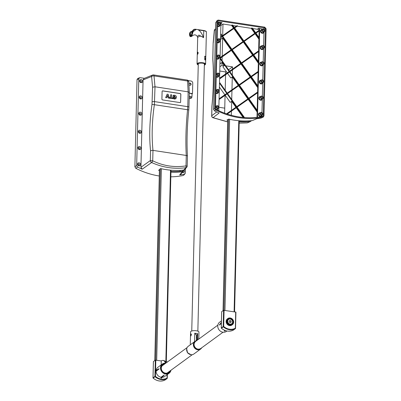 <?xml version="1.0" encoding="UTF-8"?>
<svg xmlns="http://www.w3.org/2000/svg" width="401" height="401" viewBox="0 0 401 401"><rect width="100%" height="100%" fill="white"/><g stroke="black" fill="none" stroke-linecap="round" stroke-linejoin="round"><path stroke-width="0.6" d="M220.655 34.27L221.974 36.135L220.585 37.108L220.655 34.27M220.565 37.864L222.304 36.601L231.502 49.604L220.084 57.604L220.57 37.814L222.304 36.601M220.079 57.839L220.299 58.15L231.833 50.07L241.076 63.137L229.547 71.218L220.299 58.15L220.069 58.315L220.079 57.839M238.264 85.358L232.279 76.897L230.816 77.964L227.562 73.368L219.563 78.972M227.562 73.368L229.467 71.974L238.71 85.042L227.182 93.122L219.482 82.245L219.563 78.912L229.467 71.974M224.836 94.766L219.367 87.032M219.462 83.087L226.771 93.413L219.076 98.801L219.462 83.087M235.898 107.262L231.683 101.303L230.219 102.37L225.197 95.273L219.061 99.568M225.197 95.273L227.096 93.879L236.344 106.947L226.505 113.844M218.786 110.741L219.061 99.513L227.096 93.879M252.575 55.082L243.337 42.02L243.773 41.699L253.021 54.767L241.487 62.852L232.244 49.779L243.773 41.699M227.202 72.862L222.846 66.701L224.309 65.634L222.039 62.421L220.575 63.493L219.964 62.626M220.059 58.676L229.136 71.508L219.583 78.205L220.059 58.676M257.778 85.869L258.114 72.16L258.55 71.839L258.57 71.127L251.066 76.385L241.818 63.318L253.352 55.233L258.77 62.897L258.79 62.055L253.763 54.947L259.056 51.238L259.071 50.526L253.432 54.481L244.184 41.408L255.532 33.458L259.357 38.862L259.377 38.025L255.943 33.173L259.557 30.636L259.577 29.925L255.612 32.707L252.364 28.115L251.678 28.01L255.201 32.992L243.858 40.942L234.655 27.94L237.618 25.864L236.806 25.739L234.329 27.479L232.65 25.108L231.958 25.002L233.918 27.764L222.385 35.844L220.675 33.428L220.916 23.569L221.131 22.967L221.994 22.646L217.553 21.97M258.129 71.433L258.329 63.218L252.911 55.554L241.828 63.323M252.911 55.554L253.352 55.233M258.114 72.16L251.402 76.862M257.627 92.035L257.733 87.624L258.174 87.303L258.194 86.461L251.397 76.852L258.55 71.839M258.329 63.218L258.77 62.897M257.733 87.624L250.545 77.463L250.986 77.142L258.174 87.303M258.374 61.463L258.615 51.559L253.768 54.957M258.615 51.559L259.056 51.238M250.545 77.463L239.457 85.233M257.181 110.28L257.607 92.756L258.049 92.436L258.064 91.729L248.7 98.29L239.452 85.223L250.986 77.142M258.635 50.837L258.916 39.183L255.091 33.779L244.194 41.418M255.091 33.779L255.532 33.458M257.607 92.756L249.036 98.766M256.986 117.383L257.136 112.029L257.577 111.709L257.597 110.866L249.031 98.756L258.049 92.436M258.916 39.183L259.357 38.862M257.136 112.029L248.179 99.368L248.615 99.047L257.577 111.709M258.961 37.433L259.116 30.957L255.948 33.178M259.116 30.957L259.557 30.636M248.179 99.368L237.091 107.137M244.48 117.573L237.086 107.127L248.615 99.047M243.111 117.458L236.234 107.739L236.675 107.418L243.823 117.523M236.234 107.739L227.232 114.09M227.182 114.069L236.675 107.418M254.755 33.303L251.237 28.331L251.678 28.01M251.237 28.331L237.181 26.185L234.66 27.95M237.181 26.185L237.618 25.864M236.755 106.661L227.512 93.593L239.041 85.508L248.289 98.581L236.755 106.661M233.472 28.075L231.522 25.323L231.958 25.002M247.843 98.892L238.6 85.829L239.041 85.508M238.6 85.829L227.537 93.628M242.996 41.544L233.803 28.551L222.72 36.321M233.803 28.551L234.244 28.23L243.442 41.233L231.913 49.313L222.715 36.311L234.244 28.23M231.056 49.914L222.635 38.015L221.172 39.082L220.56 38.22M239.121 84.756L229.878 71.684L241.407 63.604L250.655 76.671L239.121 84.756M250.209 76.987L240.966 63.924L229.903 71.724M241.407 63.604L240.966 63.924M240.63 63.448L231.392 50.391L220.329 58.19M231.833 50.07L231.392 50.391M243.337 42.02L232.249 49.789M222.174 56.847L222.084 60.671M222.635 38.015L222.194 56.125M231.522 25.323L222.981 24.02L222.695 35.629M222.981 24.02L220.866 25.559M222.039 62.421L221.969 65.273L219.858 66.817M231.683 101.303L231.462 110.37M231.948 90.496L231.728 99.548M232.279 76.897L231.963 89.774M232.45 69.894L232.324 75.142M225.748 65.849L232.525 66.882L232.47 69.172M232.525 66.882L228.54 69.794M226.229 71.483L225.638 71.914L225.588 73.995M225.568 74.761L225.192 90.31M225.066 95.363L224.63 113.177M231.442 111.097L231.342 115.313M236.349 26.06L232.961 25.539M259.136 30.235L259.096 29.529L252.67 28.546M221.969 65.273L224.309 65.634M215.437 108.571L217.708 21.007L218.284 20.792L264.72 27.875L265.402 28.702L263.272 115.869L262.785 116.475A77.378 68.05 -126.1 0 1 215.888 109.323L215.437 108.571M263.978 31.669L263.592 45.609M263.582 47.95L263.196 61.894M263.181 64.235L262.75 79.989M262.74 82.33L262.354 96.275M262.344 98.616L261.958 112.561M261.943 114.902L261.858 116.506L263.272 115.869M219.758 71.017L225.638 71.914M263.778 29.223L258.655 28.24L259.678 29.484L257.457 117.328M262.68 82.967A1.935 1.704 -126.1 0 1 259.231 81.689A1.935 1.704 -126.1 0 1 260.956 80.25M263.121 64.872A1.935 1.704 -126.1 0 1 259.673 63.594A1.935 1.704 -126.1 0 1 261.397 62.155M263.517 48.586A1.935 1.704 -126.1 0 1 260.069 47.308A1.935 1.704 -126.1 0 1 261.798 45.869M263.918 32.301A1.935 1.704 -126.1 0 1 260.47 31.022A1.935 1.704 -126.1 0 1 262.194 29.589M261.883 115.538A1.935 1.704 -126.1 0 1 258.434 114.26A1.935 1.704 -126.1 0 1 260.159 112.821M262.279 99.253A1.935 1.704 -126.1 0 1 258.83 97.974A1.935 1.704 -126.1 0 1 260.56 96.536M261.282 80.015L260.269 80.756A1.524 1.343 53.9 0 0 262.064 83.218L263.081 82.476A1.524 1.343 53.9 0 0 261.282 80.015A1.524 1.343 53.9 0 0 263.081 82.476M260.881 96.3L259.868 97.042A1.524 1.343 53.9 0 0 261.668 99.503L262.68 98.761A1.524 1.343 53.9 0 0 260.881 96.3A1.524 1.343 53.9 0 0 262.68 98.761M260.485 112.586L259.472 113.323A1.524 1.343 53.9 0 0 261.272 115.789L262.284 115.047A1.524 1.343 53.9 0 0 260.485 112.586A1.524 1.343 53.9 0 0 262.284 115.047M261.723 61.919L260.71 62.661A1.524 1.343 53.9 0 0 262.51 65.122L263.522 64.381A1.524 1.343 53.9 0 0 261.723 61.919A1.524 1.343 53.9 0 0 263.522 64.381M262.119 45.634L261.106 46.376A1.524 1.343 53.9 0 0 262.906 48.837L263.918 48.095A1.524 1.343 53.9 0 0 262.119 45.634A1.524 1.343 53.9 0 0 263.918 48.095M262.52 29.348L261.507 30.09A1.524 1.343 53.9 0 0 263.302 32.551L264.319 31.809A1.524 1.343 53.9 0 0 262.52 29.348A1.524 1.343 53.9 0 0 264.319 31.809M215.472 108.831A1.524 1.343 53.9 0 0 217.297 109.082L218.309 108.34A1.524 1.343 53.9 0 0 216.51 105.879A1.524 1.343 53.9 0 0 218.309 108.34M216.51 105.879L215.497 106.616A1.524 1.343 53.9 0 0 215.482 106.631M216.801 109.784A1.935 1.704 53.9 0 0 217.984 108.576M216.184 106.115A1.935 1.704 53.9 0 0 215.492 106.195M215.828 92.496A1.524 1.343 53.9 0 0 217.693 92.796L218.71 92.055A1.524 1.343 53.9 0 0 216.911 89.593A1.524 1.343 53.9 0 0 218.71 92.055M216.911 89.593L215.893 90.33A1.524 1.343 53.9 0 0 215.883 90.345M215.813 93.212A1.935 1.704 53.9 0 0 218.385 92.29M216.585 89.829A1.935 1.704 53.9 0 0 215.893 89.909M216.224 76.215A1.524 1.343 53.9 0 0 218.094 76.511L219.106 75.769A1.524 1.343 53.9 0 0 217.307 73.308A1.524 1.343 53.9 0 0 219.106 75.769M216.294 74.05A1.524 1.343 53.9 0 0 216.279 74.06L217.307 73.308M216.209 76.927A1.935 1.704 53.9 0 0 218.781 76.005M216.981 73.543A1.935 1.704 53.9 0 0 216.289 73.624M216.67 58.12A1.524 1.343 53.9 0 0 218.535 58.416L219.547 57.674A1.524 1.343 53.9 0 0 217.748 55.213A1.524 1.343 53.9 0 0 219.547 57.674M217.748 55.213L216.735 55.955A1.524 1.343 53.9 0 0 216.72 55.965M216.65 58.832A1.935 1.704 53.9 0 0 219.222 57.914M217.422 55.448A1.935 1.704 53.9 0 0 216.73 55.528M217.066 41.834A1.524 1.343 53.9 0 0 218.931 42.13L219.948 41.388A1.524 1.343 53.9 0 0 218.149 38.927A1.524 1.343 53.9 0 0 219.948 41.388M218.149 38.927L217.131 39.669A1.524 1.343 53.9 0 0 217.121 39.679M217.051 42.546A1.935 1.704 53.9 0 0 219.623 41.629M217.823 39.163A1.935 1.704 53.9 0 0 217.131 39.243M217.462 25.549A1.524 1.343 53.9 0 0 219.332 25.844L220.344 25.103A1.524 1.343 53.9 0 0 218.545 22.641A1.524 1.343 53.9 0 0 220.344 25.103M218.545 22.641L217.532 23.383A1.524 1.343 53.9 0 0 217.517 23.393M217.447 26.26A1.935 1.704 53.9 0 0 220.019 25.343M218.219 22.877A1.935 1.704 53.9 0 0 217.527 22.957M218.74 23.764A0.762 0.672 -126.1 0 1 219.989 23.479A0.762 0.672 -126.1 0 1 219.136 24.486A0.762 0.672 -126.1 0 1 218.74 23.764M218.345 40.05A0.762 0.672 -126.1 0 1 219.588 39.764A0.762 0.672 -126.1 0 1 218.74 40.772A0.762 0.672 -126.1 0 1 218.345 40.05M217.944 56.335A0.762 0.672 -126.1 0 1 219.192 56.05A0.762 0.672 -126.1 0 1 218.339 57.057A0.762 0.672 -126.1 0 1 217.944 56.335M217.502 74.431A0.762 0.672 -126.1 0 1 218.751 74.145A0.762 0.672 -126.1 0 1 217.898 75.152A0.762 0.672 -126.1 0 1 217.502 74.431M217.106 90.716A0.762 0.672 -126.1 0 1 218.35 90.425A0.762 0.672 -126.1 0 1 217.502 91.438A0.762 0.672 -126.1 0 1 217.106 90.716M216.705 107.002A0.762 0.672 -126.1 0 1 217.954 106.711A0.762 0.672 -126.1 0 1 217.101 107.724A0.762 0.672 -126.1 0 1 216.705 107.002M264.124 30.687A0.762 0.672 -126.1 0 1 262.876 30.977A0.762 0.672 -126.1 0 1 263.728 29.965A0.762 0.672 -126.1 0 1 264.124 30.687M263.723 46.972A0.762 0.672 -126.1 0 1 262.48 47.263A0.762 0.672 -126.1 0 1 263.327 46.25A0.762 0.672 -126.1 0 1 263.723 46.972M263.327 63.258A0.762 0.672 -126.1 0 1 262.079 63.548A0.762 0.672 -126.1 0 1 262.931 62.536A0.762 0.672 -126.1 0 1 263.327 63.258M262.089 113.924A0.762 0.672 -126.1 0 1 260.84 114.21A0.762 0.672 -126.1 0 1 261.693 113.202A0.762 0.672 -126.1 0 1 262.089 113.924M262.485 97.638A0.762 0.672 -126.1 0 1 261.241 97.924A0.762 0.672 -126.1 0 1 262.089 96.917A0.762 0.672 -126.1 0 1 262.485 97.638M262.886 81.353A0.762 0.672 -126.1 0 1 261.637 81.639A0.762 0.672 -126.1 0 1 262.49 80.631A0.762 0.672 -126.1 0 1 262.886 81.353M264.745 27.148L266.109 28.807L263.978 115.979L263.006 117.197A78.14 68.721 -126.1 0 1 215.638 109.974L214.73 108.465L216.861 21.293L217.147 20.491L218.294 20.065L264.745 27.148M263.262 117.117L261.231 117.994L263.262 117.117M217.147 20.491L215.693 22.727L213.578 109.358L214.49 110.866L215.638 109.974M214.49 110.866A77.809 68.431 53.9 0 0 219.096 113.037L213.046 117.658A1.905 1.764 -127.1 0 1 211.763 115.709A1.905 0.997 176.6 0 0 211.678 116.044A1.905 1.905 0 0 0 212.886 117.704A1.905 0.411 -68.7 0 0 213.046 117.658L227.653 121.834M251.392 120.666L250.75 121.378L247.196 122.866L239.191 123.112M250.174 121.558A76.606 67.373 -126.1 0 1 239.222 121.859M227.688 120.26A76.606 67.373 -126.1 0 1 226.896 120.074L228.791 119.097A77.042 67.754 53.9 0 0 252.48 120.546L256.981 118.636M261.231 117.994A77.809 68.431 53.9 0 1 256.555 118.751L252.48 120.546M247.703 122.721A1.905 1.649 -113.7 0 1 247.643 122.751A1.905 1.649 -113.7 0 1 247.196 122.866A1.905 0.912 84.6 0 1 247.056 122.906L239.186 123.152M247.051 122.906A1.905 0.912 84.6 0 1 247.041 122.906A1.905 1.905 0 0 0 247.643 122.751A1.905 1.649 -113.7 0 1 247.638 122.756L250.62 121.438M214.264 30.727L214.345 30.677A1.905 1.669 -140.9 0 1 214.68 29.694L214.68 29.694A1.905 1.905 0 0 0 214.264 30.727L213.157 43.007L212.801 57.709A1.905 0.596 1.4 0 1 212.801 57.709A1.905 0.596 1.4 0 1 212.886 57.533L213.157 43.007M250.81 120.721L250.81 120.741A75.844 66.706 -126.1 0 1 239.237 121.132M170.961 171.407A76.28 67.087 53.9 0 0 182.936 170.976L182.956 170.119M180.049 171.282L180.074 170.34M168.169 94.315L167.152 94.16L165.783 97.583L166.711 97.729L167.623 95.318L168.41 97.984L169.362 98.13L168.169 94.315M165.783 97.583L166.711 97.729M165.633 97.694L167.152 94.16M168.41 97.984L169.362 98.13M168.265 98.095L167.523 95.578M175.097 98.155L174.365 98.285L173.127 97.603L173.107 98.451L174.46 98.977L175.833 98.736L176.445 97.398C176.435 96.17 175.813 95.443 174.58 95.217L173.167 95.283L173.127 97.072L174.746 97.318L174.766 96.636L174.064 96.531L174.31 95.844L175.503 97.268L175.127 98.135M175.011 98.22L175.357 97.373L173.934 95.924M173.127 97.072L174.746 97.318M172.976 97.177L173.167 95.283M175.758 98.786L174.31 99.087L173.107 98.451M172.956 98.556L173.127 97.603M172.625 98.626L172.641 97.929L171.543 97.759L171.613 94.842L170.706 94.701L170.636 97.623L169.533 97.453L169.518 98.155L172.625 98.626L169.372 98.26L169.533 97.453M170.49 97.598L170.706 94.701M185.402 168.801L185.272 173.217L184.325 174.169A77.809 68.431 53.9 0 1 179.648 174.926L180.5 174.525L183.282 171.287L183.663 170.049M182.36 172.365A1.619 1.424 53.9 0 0 183.974 170.004M144.42 78.315L140.225 77.674L139.548 77.749L138.786 78.902L136.666 165.533L134.891 166.781L135.799 168.29L137.578 167.042L136.666 165.533M139.548 77.749L137.784 78.456L137.022 79.609L138.786 78.902M137.578 167.042A77.809 68.431 53.9 0 0 142.185 169.212L140.931 167.277L150.325 160.58L152.716 160.811A1.905 0.617 114.3 0 1 151.613 162.53L142.185 169.212M153.398 74.967A1.905 0.682 98.7 0 1 153.578 74.932A1.905 0.682 98.7 0 1 154.014 75.899A1.905 0.937 174.8 0 0 151.603 76.501A1.905 1.654 -111.8 0 1 152.586 75.047L144.019 78.476L143.067 79.919L140.931 167.277M137.543 164.124A1.619 1.424 53.9 0 0 139.754 165.798A1.619 1.424 53.9 0 0 139.819 163.137A1.619 1.424 53.9 0 0 137.543 164.124M137.939 147.839A1.619 1.424 53.9 0 0 140.15 149.513A1.619 1.424 53.9 0 0 140.215 146.851A1.619 1.424 53.9 0 0 137.939 147.839M138.335 131.553A1.619 1.424 53.9 0 0 140.545 133.227A1.619 1.424 53.9 0 0 140.611 130.566A1.619 1.424 53.9 0 0 138.335 131.553M138.781 113.463A1.619 1.424 53.9 0 0 140.992 115.137A1.619 1.424 53.9 0 0 141.057 112.47A1.619 1.424 53.9 0 0 138.781 113.463M139.177 97.177A1.619 1.424 53.9 0 0 141.388 98.852A1.619 1.424 53.9 0 0 141.453 96.185A1.619 1.424 53.9 0 0 139.177 97.177M139.573 80.892A1.619 1.424 53.9 0 0 141.784 82.566A1.619 1.424 53.9 0 0 141.849 79.899A1.619 1.424 53.9 0 0 139.573 80.892M184.325 174.169L183.533 175.372L184.991 173.788M183.167 175.513A78.14 68.721 -126.1 0 1 170.831 176.821M159.282 175.999A78.14 68.721 -126.1 0 1 135.799 168.29M134.891 166.781L137.022 79.609M179.648 174.926L182.31 171.798L183.282 171.287M183.813 170.029L185.758 167.738A1.905 1.684 -139.5 0 0 186.761 167.212A1.905 1.684 -139.5 0 1 186.761 167.212L184.681 169.638L183.813 170.029A76.606 67.373 -126.1 0 1 160.53 168.545L158.621 170.35A77.042 67.754 53.9 0 0 159.413 170.535M170.946 172.134A77.042 67.754 53.9 0 0 182.31 171.798M150.565 151.017A1.905 0.967 174.1 0 1 152.976 150.38L186.27 155.458L186.014 165.889A1.905 0.707 -97.2 0 1 185.758 167.738C173.949 169.227 162.57 167.493 151.613 162.53A1.905 1.564 -125.5 0 1 150.325 160.58L150.565 151.017C149.112 136.52 149.588 120.962 152.004 104.335L152.58 87.212L155.007 86.786L188.134 91.844L187.588 81.017A1.905 0.682 -81.3 0 0 187.147 80.05A1.905 1.905 0 0 1 188.766 81.839L188.766 81.839A1.905 0.962 177.1 0 0 187.588 81.017L154.014 75.899L155.007 86.791L154.385 104.611C152.014 120.912 151.543 136.17 152.976 150.38L152.716 160.811C163.352 165.944 174.45 167.633 186.014 165.889L187.207 166.154A1.905 1.905 0 0 1 186.761 167.212M188.951 107.262L189.307 92.541L188.139 91.844L187.778 106.681A1.905 0.596 1.4 0 1 188.951 107.262A1.905 0.596 1.4 0 1 188.946 107.278L188.776 109.909C187.077 126.551 186.635 142.014 187.447 156.3A1.905 0.992 -3.4 0 1 187.452 156.325M187.207 166.154L187.447 156.3A1.905 0.992 -3.4 0 0 186.27 155.458C185.473 141.342 185.909 126.079 187.578 109.674L187.778 106.681L154.641 101.628A1.905 0.596 -178.6 0 0 152.22 101.849M180.109 93.588L180.179 93.533A0.762 0.672 -126.1 0 1 180.866 94.365L180.796 94.42A0.762 0.672 -126.1 0 0 180.109 93.588L162.746 90.942A0.762 0.672 -126.1 0 0 162.32 91.022M180.796 94.42L180.61 102.019A0.762 0.672 -126.1 0 1 180.39 102.501M180.61 102.019L180.866 94.365M180.681 101.964A0.762 0.672 -126.1 0 1 179.959 102.581L162.6 99.934A0.762 0.672 -126.1 0 1 161.914 99.102L162.099 91.503A0.762 0.672 -126.1 0 1 162.821 90.887L162.746 90.942M180.179 93.533L162.821 90.887M182.65 172.024A0.762 0.672 53.9 0 0 183.357 171.192M138.004 164.485A0.762 0.672 -126.1 0 1 139.247 164.199A0.762 0.672 -126.1 0 1 138.4 165.207A0.762 0.672 -126.1 0 1 138.004 164.485M138.4 148.2A0.762 0.672 -126.1 0 1 139.648 147.914A0.762 0.672 -126.1 0 1 138.796 148.926A0.762 0.672 -126.1 0 1 138.4 148.2M138.801 131.919A0.762 0.672 -126.1 0 1 140.044 131.628A0.762 0.672 -126.1 0 1 139.197 132.641A0.762 0.672 -126.1 0 1 138.801 131.919M139.242 113.824A0.762 0.672 -126.1 0 1 140.485 113.533A0.762 0.672 -126.1 0 1 139.638 114.546A0.762 0.672 -126.1 0 1 139.242 113.824M139.638 97.538A0.762 0.672 -126.1 0 1 140.886 97.248A0.762 0.672 -126.1 0 1 140.034 98.26A0.762 0.672 -126.1 0 1 139.638 97.538M140.039 81.253A0.762 0.672 -126.1 0 1 141.282 80.962A0.762 0.672 -126.1 0 1 140.435 81.974A0.762 0.672 -126.1 0 1 140.039 81.253M189.157 98.701L191.377 98.145L191.873 97.323L192.104 94.39A3.333 1.043 -178.6 0 0 191.919 94.014A3.333 1.043 -178.6 0 0 191.558 93.779A3.333 1.043 -178.6 0 0 191.337 93.684A3.333 1.043 -178.6 0 0 190.054 93.358A3.333 1.043 -178.6 0 0 189.292 93.273M191.558 93.779L191.919 94.014M190.54 85.202A1.143 1.008 53.9 0 0 189.217 83.388M191.082 84.35A1.143 1.008 53.9 0 0 189.352 83.263A1.143 1.008 53.9 0 0 190.701 85.112A1.143 1.008 53.9 0 0 191.082 84.35M191.337 93.684L192.485 93.598L192.746 83.102A1.905 1.674 53.9 0 0 191.031 81.027L188.219 80.596M192.485 93.598L189.297 93.112M221.412 322.805L221.678 311.767M221.683 311.677L223.588 310.284L223.192 326.514A0.381 0.336 53.9 0 0 223.332 326.835L223.688 326.464L223.192 326.514L221.297 328.008M235.502 328.304L235.928 312.118L223.588 310.284M235.693 312.003L235.342 328.67A0.381 0.336 53.9 0 0 235.377 328.65A0.381 0.336 53.9 0 0 235.377 328.645A0.381 0.336 53.9 0 0 235.502 328.394L235.297 328.234A11.053 9.724 -126.1 0 1 223.688 326.464L224.084 310.234M233.502 330.013A0.381 0.336 -126.1 0 1 233.472 330.038L235.377 328.65A0.381 0.381 0 0 0 235.532 328.349L235.928 312.118M221.402 328.198L221.432 328.229A0.381 0.336 -126.1 0 1 221.287 327.908L221.412 322.715M232.385 324.68L231.873 325.051A3.809 3.353 -126.1 0 1 228.089 325.046A3.809 3.353 -126.1 0 1 226.104 321.437A3.809 3.353 -126.1 0 1 227.377 318.895L227.888 318.519A3.809 3.353 53.9 0 0 226.62 321.061A3.809 3.353 53.9 0 0 228.6 324.675A3.809 3.353 53.9 0 0 232.385 324.68A3.809 3.353 53.9 0 0 232.846 319.622A3.809 3.353 53.9 0 0 227.888 318.519M225.402 330.604L224.189 331.121L225.668 330.695M224.189 331.121L225.061 330.479M221.362 323.527L219.217 325.096L221.267 322.82M226.936 331.015L226.405 331.406A5.719 5.028 -126.1 0 1 218.971 329.757A5.719 5.028 -126.1 0 1 219.658 322.173L221.427 320.88M221.277 322.459L219.217 325.096M227.146 321.146A3.238 2.847 53.9 0 0 231.567 324.489A3.238 2.847 53.9 0 0 231.698 319.166A3.238 2.847 53.9 0 0 227.146 321.146M165.302 361.542L167.543 361.892M153.413 361.627L153.022 377.767A0.381 0.336 53.9 0 0 153.162 378.088L153.132 378.063M159.012 369.07L159.012 368.89A5.719 5.028 -126.1 0 1 159.017 368.709L159.012 368.89A5.719 5.028 -126.1 0 0 159.012 369.07L156.079 371.211L155.052 371.186L155.322 360.148L153.418 361.537M155.322 360.148L161.272 360.925A15.037 5.388 98.7 0 1 163.047 360.439A15.037 5.388 98.7 0 1 165.533 363.146L165.773 363.181A5.719 5.028 -126.1 0 0 162.38 364.008L157.984 367.221A5.719 5.028 53.9 0 0 156.164 370.213M167.357 374.534L167.267 378.213A0.381 0.381 0 0 1 167.112 378.509L165.207 379.902A0.381 0.381 0 0 1 165.162 379.927L167.077 378.529L167.032 378.093L167.237 378.253A0.381 0.336 -126.1 0 1 167.077 378.529A11.434 10.055 -126.1 0 1 155.067 376.699A0.381 0.336 -126.1 0 1 154.921 376.379L155.423 376.323L155.067 376.699L153.162 378.088A11.434 10.055 53.9 0 0 165.172 379.922L165.172 379.922A0.381 0.336 53.9 0 0 165.232 379.877M153.032 377.867L154.921 376.379L155.052 371.186M166.109 362.935A15.037 5.388 -81.3 0 0 163.753 360.544L163.047 360.439M161.272 360.925L161.177 364.89M164.33 375.151A5.719 5.028 -126.1 0 1 164.154 375.125L161.377 378.198L161.027 378.143L164.154 375.125A5.719 5.028 -126.1 0 1 163.979 375.095L161.052 377.236L161.027 378.143M170.946 370.263A5.719 5.028 -126.1 0 1 169.127 373.246A5.719 5.028 -126.1 0 1 161.693 371.592A5.719 5.028 -126.1 0 1 162.38 364.008M156.079 371.211A5.719 5.028 53.9 0 0 161.052 377.236M162.23 377.321A5.719 5.028 53.9 0 0 164.731 376.454L169.127 373.246M155.207 370.714L159.017 368.709M159.007 369.07L155.197 371.08M163.874 364.569A4.576 4.025 53.9 0 0 162.836 365.095A4.576 4.025 53.9 0 0 162.285 371.161A4.576 4.025 53.9 0 0 168.23 372.479A4.576 4.025 53.9 0 0 169.047 371.647M170.255 370.77A5.148 4.526 -126.1 0 1 164.946 373.356A5.148 4.526 -126.1 0 1 161.001 367.953A5.148 4.526 -126.1 0 1 165.082 363.687M223.011 332.234L200.716 348.519A4.386 3.855 -126.1 0 1 196.365 348.514A4.386 3.855 -126.1 0 1 194.084 344.364A4.386 3.855 -126.1 0 1 195.543 341.441L217.838 325.156M188.034 353.286A4.386 3.855 -126.1 0 1 187.147 352.068M191.177 334.013A1.108 0.396 -81.3 0 0 191.117 334.078A0.952 0.341 -81.3 0 0 190.906 334.239M190.56 334.825L190.846 333.943L191.382 334.705L190.791 336.043L190.53 335.522M196.5 340.74A4.767 4.19 53.9 0 0 194.951 341.401A4.767 4.19 53.9 0 0 193.608 346.208A4.767 4.19 53.9 0 0 197.653 349.772A4.767 4.19 53.9 0 0 200.57 349.096L193.833 354.018A4.767 4.19 -126.1 0 1 190.911 354.695A4.767 4.19 -126.1 0 1 186.866 351.131A4.767 4.19 -126.1 0 1 188.214 346.319L190.269 344.82M200.57 349.096A4.767 4.19 53.9 0 0 201.673 347.817M198.796 339.061L198.966 332.068A4.19 1.313 -178.6 0 0 194.811 330.655A4.19 1.313 -178.6 0 0 190.585 331.863L190.269 344.83L192.791 342.975M194.5 341.802L191.523 343.978M196.961 340.404L197.187 339.517A20.045 7.183 -81.3 0 0 196.475 335.261L194.756 333.211L197.658 333.652L197.061 334.529L197.182 335.371A20.045 7.183 98.7 0 1 197.888 339.622L197.899 339.717M196.049 340.85L196.36 340.118L195.894 340.9M231.036 322.284L230.109 322.685L229.212 322.003L229.237 320.915L230.164 320.514L231.066 321.196L231.036 322.284M231.066 321.196L230.745 322.409M230.164 320.514L229.868 320.73L230.77 321.412M229.232 321.006L229.868 320.73M231.638 323.808A2.667 2.346 -126.1 0 1 231.562 323.863A2.667 2.346 -126.1 0 1 228.916 323.858A2.667 2.346 -126.1 0 1 227.527 321.331A2.667 2.346 -126.1 0 1 228.415 319.552A2.667 2.346 -126.1 0 1 228.49 319.502M232.6 321.973A2.667 2.346 -126.1 0 1 231.713 323.752A2.667 2.346 -126.1 0 1 228.244 322.985A2.667 2.346 -126.1 0 1 228.565 319.447A2.667 2.346 -126.1 0 1 231.212 319.447A2.667 2.346 -126.1 0 1 232.6 321.973M192.305 31.925L192.3 31.91A3.048 2.682 -126.1 0 1 193.322 29.864L195.442 29.253A3.048 2.682 53.9 0 0 193.573 29.684A3.048 2.682 53.9 0 0 192.57 31.494L193.066 31.468A2.667 2.346 -126.1 0 1 195.578 29.504L195.487 29.238L203.668 30.481C205.623 30.877 206.535 31.403 206.395 32.06A4.291 1.343 1.4 0 0 203.758 30.752L203.588 37.629L198.901 35.072L197.287 36.451L197.683 37.569L198.009 37.263C199.392 35.729 201.252 35.849 203.588 37.629C201.904 33.453 200.154 30.887 198.34 29.925L203.758 30.752L203.668 30.481L195.533 29.263M204.47 63.809A3.238 1.013 1.4 0 1 204.565 64.065A3.238 1.013 1.4 0 1 204.365 64.401M198.269 64.25A3.238 1.013 1.4 0 1 198.089 63.904A3.238 1.013 1.4 0 1 198.194 63.654M204.36 64.731A3.429 1.073 -178.6 0 0 204.57 63.889A3.429 1.073 -178.6 0 0 201.437 63.092A3.429 1.073 -178.6 0 0 198.154 63.684A3.429 1.073 -178.6 0 0 198.094 63.734A3.429 1.073 -178.6 0 0 198.259 64.581M197.588 54.336C197.197 54.045 197.212 53.323 197.643 52.16C198.35 52.496 198.33 53.218 197.588 54.336L197.457 54.381M204.35 65.117L205.613 64.09L205.698 60.651A4.291 1.343 -178.6 0 0 204.766 59.784L204.726 56.295M205.588 57.333A4.21 1.318 -178.6 0 0 204.796 56.18L204.856 56.165A4.291 1.343 1.4 0 1 205.788 57.032A4.291 1.343 1.4 0 1 205.588 57.423M205.728 59.047L205.748 57.839A4.291 1.343 -178.6 0 0 205.638 57.624L205.192 59.032A4.291 1.343 1.4 0 1 205.442 59.208L205.688 58.175A4.291 1.343 1.4 0 1 205.698 58.195L205.718 59.739A4.291 1.343 1.4 0 1 205.658 59.919L205.523 59.909M205.748 58.581L205.718 59.739L205.538 58.872M205.442 59.208L205.262 59.223A4.095 1.283 -178.6 0 0 205.026 59.057L205.638 57.624M205.683 59.438L205.618 59.98A4.291 1.343 1.4 0 1 205.523 60.095M189.798 33.859L189.798 33.859C190.55 36.601 191.387 35.99 192.305 32.03L192.555 31.719C191.447 36.772 190.45 37.499 189.553 33.91L189.568 33.689A3.048 2.682 -126.1 0 1 190.57 31.874A3.048 2.682 -126.1 0 1 190.696 31.789M192.305 32.055L193.322 29.864A3.048 2.682 -126.1 0 1 193.447 29.779M191.848 34.16L191.132 35.333L189.949 33.844L192.295 31.95M192.57 31.494L193.076 31.689L196.004 29.569L195.578 29.504M197.287 36.451L197.292 36.456C195.813 34.391 193.974 34.346 191.758 36.321L193.076 31.689M190.771 335.562L190.871 334.424L190.771 335.562M197.738 52.686L197.638 53.829L197.738 52.686M197.467 53.328L197.718 53.368M265.402 28.702L264.284 29.544M257.011 117.177L257.542 116.942M259.678 29.484L259.146 29.885M257.307 29.253L258.655 28.24M263.297 28.947L264.72 27.875M218.284 20.792L217.558 21.684M221.994 22.646L220.906 23.985M218.871 107.257L224.755 108.155M215.693 22.727L216.861 21.293M214.73 108.465L213.578 109.358M212.801 57.709L212.851 60.185A1.905 1.038 -4 0 1 212.931 59.834L212.886 57.533M212.851 60.185C213.798 74.23 213.487 89.568 211.913 106.19L211.994 106.15C213.573 89.438 213.883 74 212.931 59.834M216.71 111.959L211.763 115.709L211.994 106.15M213.247 42.897L214.345 30.677L215.537 29.208M238.775 120.711L234.104 311.762M224.956 310.364L229.628 119.287M228.635 119.177L223.969 310.219M223.091 310.645L227.763 119.628M152.004 104.335L188.776 109.909M152.58 87.212L151.603 76.501L143.067 79.919M165.839 361.622L170.515 170.164M159.493 169.523L154.826 360.509M155.703 360.083L160.38 168.691M161.372 168.741L156.691 360.228M189.197 97.187A2.411 0.757 1.4 0 1 190.911 98.25A2.411 0.757 1.4 0 1 189.162 98.661M191.873 97.323A3.173 0.992 -178.6 0 0 189.919 96.335A3.173 0.992 -178.6 0 0 189.217 96.255M235.342 328.67L233.437 330.058A11.434 10.055 -126.1 0 1 221.432 328.229L223.332 326.835A11.434 10.055 53.9 0 0 235.342 328.67M167.327 374.559L167.237 378.168M155.819 360.093L155.563 370.529M155.548 371.131L155.423 376.323A11.053 9.724 53.9 0 0 167.032 378.093L167.112 374.714M194.756 333.211L194.55 341.692M197.573 337.191L197.658 333.652M197.187 339.517L196.36 340.118L196.475 335.261M198.254 64.947A4.095 1.283 1.4 0 1 198.5 63.173A4.095 1.283 1.4 0 1 204.189 63.313A4.095 1.283 1.4 0 1 204.35 65.097M205.613 64.09A4.291 1.343 -178.6 0 0 202.184 62.686A4.291 1.343 -178.6 0 0 197.367 63.378A4.291 1.343 -178.6 0 0 197.041 63.879L198.254 64.967M204.726 56.315A4.095 1.283 1.4 0 1 205.593 57.137L205.583 57.629M192.395 31.233A3.048 2.682 53.9 0 0 190.816 31.694A3.048 2.682 53.9 0 0 189.803 33.729L189.558 34.015M189.949 33.714A2.937 2.581 -126.1 0 1 192.375 31.308M190.525 335.206A0.762 0.276 98.7 0 1 190.981 334.259A0.762 0.276 98.7 0 1 190.951 335.512A0.762 0.276 98.7 0 1 190.525 335.206M190.675 335.737A0.952 0.341 -81.3 0 0 190.851 335.963A0.952 0.341 -81.3 0 0 190.881 335.963L190.51 335.231C190.756 334.153 190.966 333.767 191.137 334.078A0.952 0.341 -81.3 0 1 191.362 334.755A0.952 0.341 -81.3 0 1 191.332 335.066M197.979 53.042A0.762 0.276 98.7 0 1 197.523 53.99A0.762 0.276 98.7 0 1 197.558 52.737A0.762 0.276 98.7 0 1 197.979 53.042M198.099 52.396A0.952 0.341 -81.3 0 0 198.004 52.346A0.952 0.341 -81.3 0 0 197.773 52.506M211.913 106.19L211.678 116.044M212.891 117.709L227.648 121.904M215.553 28.626L214.68 29.694M234.575 311.833L239.247 120.756M223.036 310.685L227.703 119.658M188.766 81.839L189.307 92.541M187.147 80.05L153.578 74.932A1.905 1.905 0 0 0 152.586 75.047M166.31 361.692L170.991 170.204M154.771 360.549L159.438 169.578M221.392 322.374L221.653 311.722M221.382 322.76L221.257 327.953A0.381 0.381 0 0 0 221.387 328.249C225.317 331.416 229.332 332.023 233.432 330.063M153.388 361.582L152.992 377.812A0.381 0.381 0 0 0 153.117 378.108C157.052 381.281 161.067 381.887 165.162 379.927M187.112 347.597L162.019 365.923M192.285 354.679L167.192 373.005M190.931 354.695L187.543 352.71L186.681 348.88M201.472 347.963L200.675 348.78L197.267 349.366L194.55 347.376L193.688 344.444L195.292 341.386L196.3 340.885M194.951 341.401L192.766 342.995M197.848 331.141L204.385 63.749M191.748 330.99L198.284 63.599M197.683 37.569L197.041 63.879M206.395 32.06L205.788 57.032M205.533 59.513L205.518 60.25M192.701 31.258L190.57 31.874L189.528 33.96C189.488 36.366 190.234 37.148 191.758 36.321M191.152 35.318L191.132 35.333C191.653 35.002 192.039 33.905 192.295 32.04M198.074 52.356L198.004 52.346C197.593 51.604 197.132 54.651 197.718 54.225"/></g></svg>
